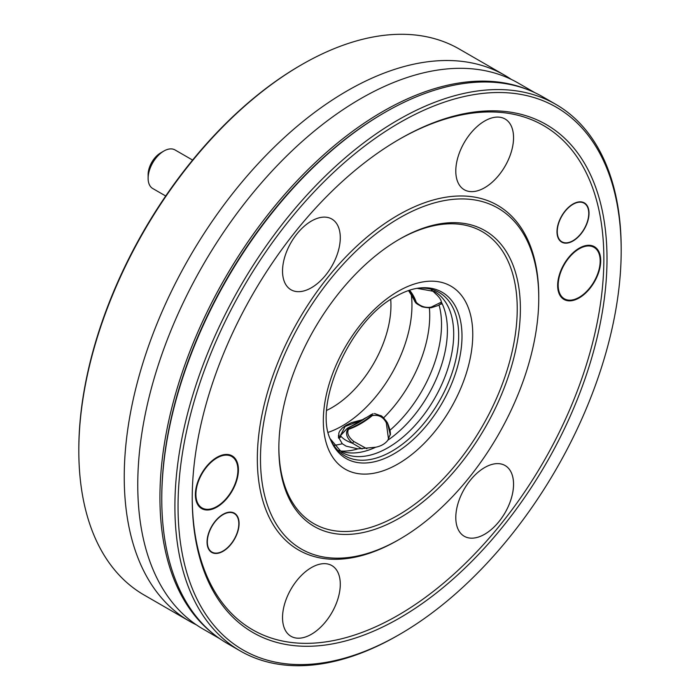<?xml version="1.0" encoding="UTF-8"?>
<svg xmlns="http://www.w3.org/2000/svg" width="700" height="700" viewBox="0 0 700 700"><rect width="100%" height="100%" fill="white"/><g stroke="black" fill="none" stroke-linecap="round" stroke-linejoin="round"><path stroke-width="1.05" d="M212.852 633.474A315.201 181.982 -60 0 1 180.6 377.379A315.201 181.982 -60 0 1 382.988 111.396A315.201 181.982 -60 0 1 526.995 89.355M219.66 638.628L203.044 629.029A315.201 181.982 -60 0 1 164.57 346.885A315.201 181.982 -60 0 1 254.669 190.838A315.201 181.982 -60 0 1 360.649 98.691A315.201 181.982 -60 0 1 518.245 83.081L534.861 92.68M511.341 79.433A315.201 181.982 120 0 0 504.726 75.276L459.296 49.053A315.201 181.982 120 0 0 301.875 64.558A315.201 181.982 120 0 0 301.7 64.663A315.201 181.982 120 0 0 301.691 64.663A315.201 181.982 120 0 0 78.811 450.704A315.201 181.982 120 0 0 144.095 595L189.525 621.224A315.201 181.982 120 0 0 196.429 624.872M504.726 75.276A315.201 181.982 120 0 0 347.13 90.886A315.201 181.982 120 0 0 141.207 368.646A315.201 181.982 120 0 0 189.525 621.224M231.551 455.551A30.441 17.579 -60 0 1 235.471 460.18M207.086 509.338A30.441 17.579 -60 0 1 201.127 508.252M225.584 454.466A29.697 17.15 -60 0 1 227.255 454.641A29.697 17.15 -60 0 1 230.624 455.858L231.752 456.505A29.697 17.15 120 0 0 228.392 455.298A29.697 17.15 120 0 0 200.602 476.35A29.697 17.15 120 0 0 202.055 507.946A29.697 17.15 120 0 0 231.752 490.805A29.697 17.15 120 0 0 231.752 456.505M202.055 507.946L200.918 507.299A29.697 17.15 -60 0 1 197.207 503.624M233.818 512.881A22.645 13.072 -60 0 1 235.419 514.378M213.29 552.702A22.645 13.072 -60 0 1 211.199 552.064M231.726 512.242A22.277 12.862 -60 0 1 233.082 512.855L234.211 513.511A22.277 12.862 120 0 0 231.691 512.601A22.277 12.862 120 0 0 210.849 528.395A22.277 12.862 120 0 0 211.934 552.09A22.277 12.862 120 0 0 234.211 539.227A22.277 12.862 120 0 0 234.211 513.511M211.934 552.09L210.805 551.442A22.277 12.862 -60 0 1 209.597 550.567M583.756 202.58A22.645 13.072 -60 0 1 585.358 204.067M563.229 242.401A22.645 13.072 -60 0 1 561.137 241.754M581.665 201.941A22.277 12.862 -60 0 1 583.021 202.554L584.15 203.201A22.277 12.862 120 0 0 561.872 216.064A22.277 12.862 120 0 0 561.872 241.789A22.277 12.862 120 0 0 564.392 242.699A22.277 12.862 120 0 0 585.235 226.905A22.277 12.862 120 0 0 584.15 203.201M561.872 241.789L560.744 241.132A22.277 12.862 -60 0 1 559.536 240.266M593.827 246.391A30.441 17.579 -60 0 1 597.747 251.02M569.371 300.178A30.441 17.579 -60 0 1 563.404 299.084M587.86 245.306A29.697 17.15 -60 0 1 592.9 246.697L594.029 247.345A29.697 17.15 120 0 0 564.331 264.495A29.697 17.15 120 0 0 564.331 298.786A29.697 17.15 120 0 0 567.691 300.002A29.697 17.15 120 0 0 595.481 278.941A29.697 17.15 120 0 0 594.029 247.345M564.331 298.786L563.202 298.139A29.697 17.15 -60 0 1 559.484 294.464M431.419 290.027A92.811 53.585 120 0 1 435.295 293.493C439.058 296.791 441.096 299.696 441.42 302.207L441.341 304.062L440.099 304.386M338.844 450.363A92.811 53.585 120 0 0 344.995 452.252A92.811 53.585 120 0 0 375.646 447.239L357.901 448.866L346.062 446.127L342.283 443.73L338.45 437.168L338.529 436.249M390.18 432.04L390.425 433.895L387.887 440.169C385.219 443.765 381.132 446.119 375.646 447.239M387.887 440.169A92.811 53.585 120 0 0 441.42 302.207M278.863 447.361A168.551 97.317 120 0 0 398.3 515.121A168.551 97.317 120 0 0 517.23 309.137A168.551 97.317 120 0 0 398.825 239.575M399.613 239.12L399.613 239.111A170.782 98.604 120 0 0 278.854 448.28A170.782 98.604 120 0 0 399.613 518A170.782 98.604 120 0 0 520.38 308.84A170.782 98.604 120 0 0 399.613 239.111M399.613 217.893A196.77 113.601 120 0 0 260.479 458.885A196.77 113.601 120 0 0 399.621 539.219A196.77 113.601 120 0 0 538.755 298.226A196.77 113.601 120 0 0 399.613 217.893M538.755 298.226L538.755 296.406A198.992 114.888 120 0 0 398.037 215.162A198.992 114.888 120 0 0 257.329 458.885A198.992 114.888 120 0 0 398.046 540.129L399.621 539.219M311.412 221.051A40.836 23.581 120 0 0 284.734 257.04A40.836 23.581 120 0 0 290.99 289.765A40.836 23.581 120 0 0 331.826 266.184A40.836 23.581 120 0 0 331.826 219.03A40.836 23.581 120 0 0 311.412 221.051M484.671 121.021A40.836 23.581 120 0 0 457.992 157.01A40.836 23.581 120 0 0 464.258 189.735A40.836 23.581 120 0 0 505.094 166.154A40.836 23.581 120 0 0 505.094 119A40.836 23.581 120 0 0 484.671 121.021M484.671 467.548A40.836 23.581 120 0 0 457.992 503.536A40.836 23.581 120 0 0 464.258 536.261A40.836 23.581 120 0 0 505.094 512.689A40.836 23.581 120 0 0 505.094 465.526A40.836 23.581 120 0 0 484.671 467.548M311.412 567.586A40.836 23.581 120 0 0 284.734 603.575A40.836 23.581 120 0 0 290.99 636.3A40.836 23.581 120 0 0 331.826 612.719A40.836 23.581 120 0 0 331.826 565.565A40.836 23.581 120 0 0 311.412 567.586M216.904 457.371A30.441 17.579 120 0 0 197.015 484.199A30.441 17.579 120 0 0 201.679 508.594A30.441 17.579 120 0 0 232.12 491.015A30.441 17.579 120 0 0 232.12 455.866A30.441 17.579 120 0 0 216.904 457.371M579.18 248.211A30.441 17.579 120 0 0 559.291 275.039A30.441 17.579 120 0 0 563.964 299.434A30.441 17.579 120 0 0 594.405 281.855A30.441 17.579 120 0 0 594.405 246.706A30.441 17.579 120 0 0 579.18 248.211M573.011 204.006A22.645 13.072 120 0 0 558.215 223.956A22.645 13.072 120 0 0 561.689 242.104A22.645 13.072 120 0 0 584.334 229.031A22.645 13.072 120 0 0 584.334 202.886A22.645 13.072 120 0 0 573.011 204.006M223.072 514.308A22.645 13.072 120 0 0 208.276 534.266A22.645 13.072 120 0 0 211.75 552.414A22.645 13.072 120 0 0 234.395 539.341A22.645 13.072 120 0 0 234.395 513.188A22.645 13.072 120 0 0 223.072 514.308M192.229 497.385A291.069 168.053 120 0 0 398.309 615.151A291.069 168.053 120 0 0 603.855 259.123A291.069 168.053 120 0 0 398.825 139.536M399.613 139.081L399.613 139.081A293.3 169.339 120 0 0 192.229 498.295A293.3 169.339 120 0 0 399.613 618.03A293.3 169.339 120 0 0 607.005 258.816A293.3 169.339 120 0 0 399.613 139.081M399.613 122.71A313.346 180.915 120 0 0 178.045 506.476A313.346 180.915 120 0 0 399.621 634.401A313.346 180.915 120 0 0 621.189 250.635A313.346 180.915 120 0 0 399.613 122.71M621.189 250.635L621.189 248.815A315.569 182.192 120 0 0 555.826 104.353A315.569 182.192 120 0 0 398.037 119.98A315.569 182.192 120 0 0 191.888 398.072A315.569 182.192 120 0 0 240.257 650.939A315.569 182.192 120 0 0 398.046 635.311L399.621 634.401M555.826 104.353L542.701 96.775A315.569 182.192 120 0 0 384.912 112.403L384.912 112.403A315.569 182.192 120 0 0 161.77 498.899A315.569 182.192 120 0 0 227.132 643.361L240.257 650.939M383.863 113.006L384.912 112.403L383.863 113.015A314.09 181.335 120 0 0 383.863 113.015A314.09 181.335 120 0 0 161.77 497.691L161.77 498.899M362.092 448.963L352.45 443.214C346.92 441.28 342.912 438.777 340.445 435.706L340.244 437.491L339.211 437.911L338.783 433.195L339.684 431.086L342.344 427.971L346.15 425.25L351.558 422.634L362.373 419.729M354.48 424.646L347.533 428.321L348.11 428.942A83.16 48.011 120 0 0 371.901 415.205L380.371 415.616C381.299 415.275 383.652 417.664 387.433 422.783A1.488 0.542 154.1 0 1 387.415 423.027L390.355 434.936C390.688 432.442 389.716 428.391 387.433 422.783A1.488 0.542 154.1 0 0 386.295 422.765C383.267 416.946 378.621 414.54 372.365 415.564A1.488 0.665 -129.2 0 0 371.901 415.205L370.694 414.951L360.439 421.207M361.515 420.236L345.1 426.475L340.471 435.409M372.365 415.564A83.3 48.099 -60 0 1 348.53 429.328C346.631 433.02 348.399 437.08 353.824 441.507L366.861 448.752M388.535 439.329L386.295 422.765M362.793 419.51L365.811 417.856A83.16 48.011 -60 0 1 351.181 426.3L365.619 417.865M370.598 414.899L373.109 413.7M340.419 435.794L340.646 436.266L340.533 435.374L347.226 428.391L350.963 426.3L347.305 428.321L340.445 435.706L347.226 428.391M351.059 426.274L353.22 425.031M374.465 413.507L380.371 415.616L386.444 421.199M353.824 441.507L352.45 443.214C346.491 437.762 345.047 433.002 348.11 428.942A1.488 1.015 -108.7 0 1 348.53 429.328M340.2 436.529A1.488 1.269 153.9 0 0 339.211 437.911M340.428 435.54L340.156 437.054A1.488 1.05 5.3 0 0 340.244 437.491M412.519 296.993L415.748 302.207A83.16 48.011 120 0 0 409.22 290.308M409.535 290.203A83.3 48.099 -60 0 1 416.281 302.374C420.569 306.469 425.53 308.053 431.165 307.134L441.402 302.102M414.654 301.201L415.826 302.942L417.366 304.141L415.748 302.207A1.488 1.085 161 0 0 416.281 302.374M417.366 304.15L421.12 306.224C421.575 307.256 431.322 308.236 431.918 307.519L431.918 307.519A1.488 0.884 -100.9 0 1 431.165 307.134M415.826 302.942L412.598 297.255A83.16 48.011 -60 0 0 408.581 290.526M78.811 450.704L78.811 449.488A313.714 181.125 -60 0 1 300.641 65.266A313.714 181.125 -60 0 1 300.816 65.17M165.716 196L152.731 188.51A22.277 12.862 -60 0 1 148.12 178.316L148.12 174.676A17.824 10.29 -60 0 1 160.72 152.854L163.87 151.034A22.277 12.862 -60 0 1 175.009 149.931L192.596 160.081M148.12 178.316A22.277 12.862 -60 0 1 163.87 151.034M290.99 636.291A40.836 23.581 120 0 0 331.826 612.719A40.836 23.581 120 0 0 331.826 565.556M464.249 536.261A40.836 23.581 120 0 0 505.085 512.68A40.836 23.581 120 0 0 505.094 465.526M464.249 189.735A40.836 23.581 120 0 0 505.085 166.154A40.836 23.581 120 0 0 505.094 119M290.99 289.765A40.836 23.581 120 0 0 331.826 266.184A40.836 23.581 120 0 0 331.826 219.03M328.283 432.32A98.385 56.805 120 0 0 411.346 295.067M383.644 417.83A98.385 56.805 120 0 0 429.38 307.79M333.979 445.314A98.385 56.805 120 0 0 342.283 443.73M340.55 451.019A95.856 55.344 120 0 0 357.901 448.866M330.199 438.769L341.661 452.27A92.811 53.585 120 0 0 434.473 398.685A92.811 53.585 120 0 0 434.473 291.506L417.051 288.339M389.918 430.29A95.856 55.344 120 0 0 439.066 305.016M326.769 410.358A83.536 48.23 120 0 0 390.731 299.574M330.216 438.804A94.308 54.451 120 0 0 439.154 401.389A94.308 54.451 120 0 0 417.095 288.33M330.671 439.967A96.022 55.44 120 0 0 442.111 403.095A96.022 55.44 120 0 0 418.329 288.146C411.425 289.056 403.891 291.83 395.736 296.467C349.79 319.848 312.944 405.519 330.671 439.967M398.037 291.366A105.665 61.005 120 0 0 333.331 458.141A105.665 61.005 120 0 0 462.752 383.425A105.665 61.005 120 0 0 398.037 291.366M338.529 438.078L338.529 435.102M340.156 437.054L340.769 436.748M431.918 307.519L437.973 305.576L441.586 303.284M411.171 294.752L408.502 290.553M300.641 65.266L301.691 64.663"/></g></svg>
